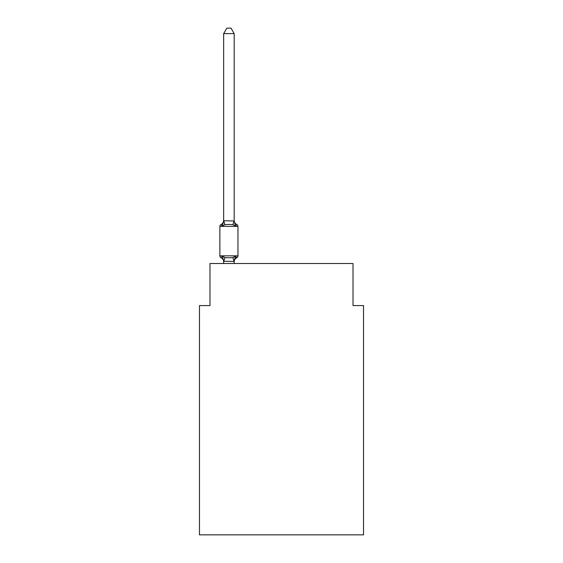 <?xml version="1.0" encoding="UTF-8"?>
<svg xmlns="http://www.w3.org/2000/svg" width="563" height="563" viewBox="0 0 563 563"><rect width="100%" height="100%" fill="white"/><g stroke="black" fill="none" stroke-linecap="round" stroke-linejoin="round"><path stroke-width="0.84" d="M363.529 534.85L363.529 305.582L353.015 305.582L353.015 263.519L209.985 263.519L209.985 305.582L199.471 305.582L199.471 534.85L363.529 534.85M234.173 33.618L223.659 33.618L226.812 28.15L231.02 28.15L234.173 33.618L234.173 220.963L235.489 225.981L236.777 224.503L235.489 225.981L232.864 224.63L228.916 224.419L224.968 224.63L222.343 225.981L221.055 224.503A4.631 4.631 0 0 0 223.659 220.337M236.777 224.503A2.104 2.104 0 0 1 237.959 226.389L219.873 226.389A2.104 2.104 0 0 1 221.055 224.503L222.343 225.981L221.055 224.503L222.343 225.981L221.055 224.503L222.343 225.981L221.055 224.503L222.343 225.981L223.743 220.745L234.173 220.963L234.173 220.337A4.631 4.631 0 0 0 236.777 224.503L235.489 225.981L236.777 224.503A2.104 2.104 0 0 1 237.959 226.389L237.959 255.841A2.104 2.104 0 0 1 236.777 257.727L236.312 257.53L236.777 257.727A2.104 2.104 0 0 0 237.959 255.841A2.104 2.104 0 0 1 236.777 257.727A2.104 2.104 0 0 0 237.959 255.841A2.104 2.104 0 0 1 236.777 257.727L236.312 257.53L236.777 257.727A2.104 2.104 0 0 0 237.959 255.841A2.104 2.104 0 0 1 236.777 257.727A2.104 2.104 0 0 0 237.959 255.841A2.104 2.104 0 0 1 236.777 257.727L236.312 257.53L236.777 257.727A2.104 2.104 0 0 0 237.959 255.841A2.104 2.104 0 0 1 236.777 257.727A2.104 2.104 0 0 0 237.959 255.841A2.104 2.104 0 0 1 236.777 257.727L236.312 257.53M221.055 257.727L222.343 256.249L221.055 257.727L222.343 256.249L221.055 257.727L222.343 256.249L221.055 257.727L222.343 256.249L221.055 257.727L222.343 256.249L224.968 257.601L228.916 257.812L232.864 257.601L235.489 256.249L234.173 261.457L223.659 261.267L223.659 261.894A4.631 4.631 0 0 0 221.055 257.727L222.343 256.249L221.055 257.727A2.104 2.104 0 0 1 219.873 255.841L237.959 255.841A2.104 2.104 0 0 1 236.777 257.727A2.104 2.104 0 0 0 237.959 255.841A2.104 2.104 0 0 1 236.777 257.727L236.179 257.439M234.088 261.485L232.864 257.601L235.489 256.249L236.777 257.727A2.104 2.104 0 0 0 237.959 255.841A2.104 2.104 0 0 1 236.777 257.727L235.489 256.249L236.777 257.727A2.104 2.104 0 0 0 237.959 255.841A2.104 2.104 0 0 1 236.777 257.727A4.631 4.631 0 0 0 234.173 261.894M234.173 261.267L234.665 258.797M223.659 220.773L223.659 33.618M223.659 261.457L223.659 263.519M235.489 256.249L236.777 257.727A2.104 2.104 0 0 0 237.959 255.841A2.104 2.104 0 0 1 236.777 257.727A2.104 2.104 0 0 0 237.959 255.841A2.104 2.104 0 0 1 236.777 257.727A2.104 2.104 0 0 0 237.959 255.841A2.104 2.104 0 0 1 236.777 257.727A2.104 2.104 0 0 0 237.959 255.841A2.104 2.104 0 0 1 236.777 257.727A2.104 2.104 0 0 0 237.959 255.841A2.104 2.104 0 0 1 236.777 257.727A2.104 2.104 0 0 0 237.959 255.841A2.104 2.104 0 0 1 236.777 257.727A2.104 2.104 0 0 0 237.959 255.841A2.104 2.104 0 0 1 236.777 257.727A2.104 2.104 0 0 0 237.959 255.841A2.104 2.104 0 0 1 236.777 257.727L235.489 256.249L236.777 257.727M219.873 226.389L219.873 255.841M234.173 263.519L234.173 261.457M222.343 256.249L223.659 261.267M224.968 257.601L223.743 261.485M223.743 220.745L224.968 224.63M234.088 220.745L232.864 224.63"/></g></svg>
